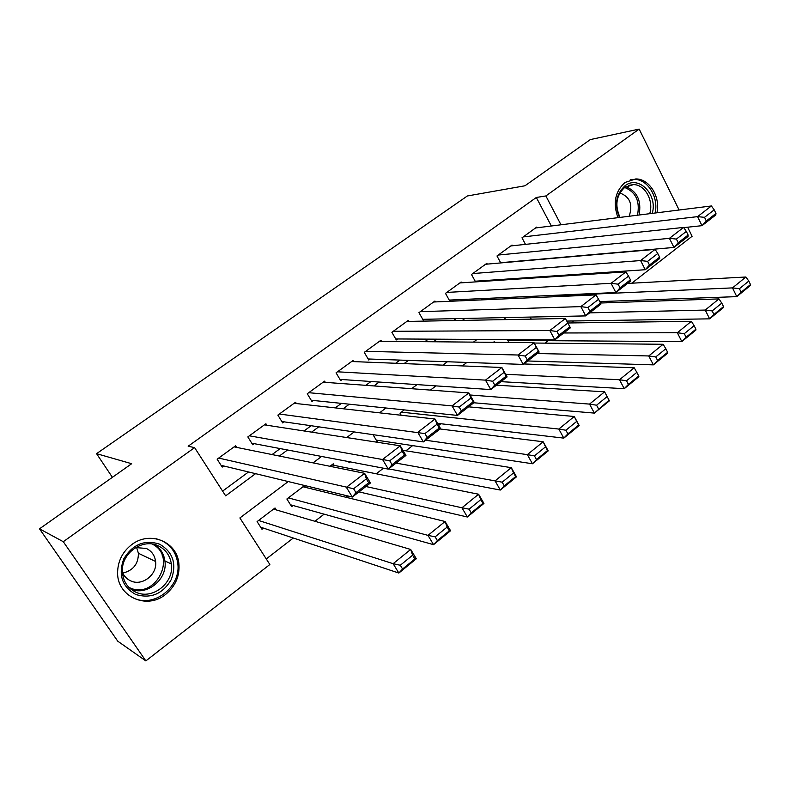 <?xml version="1.0" encoding="UTF-8"?>
<svg xmlns="http://www.w3.org/2000/svg" width="790" height="790" viewBox="0 0 790 790"><rect width="100%" height="100%" fill="white"/><g stroke="black" fill="none" stroke-linecap="round" stroke-linejoin="round"><path stroke-width="1.19" d="M131.733 544.616C149.705 530.564 176.664 541.476 178.836 563.003C180.081 575.653 175.627 586.16 165.475 594.534C146.506 610.275 116.288 596.272 117.621 571.595C118.135 560.515 122.835 551.519 131.733 544.616M617.997 217.655C612.734 203.218 615.084 191.486 625.028 182.46L635.762 178.935C649.4 178.659 660.638 196.868 656.925 212.786M178.767 562.519L177.543 561.957M687.616 227.214L692.099 236.289L631.733 283.215M608.488 301.286L606.523 302.807M266.269 558.945L293.297 538.01M314.904 521.282L324.117 514.152M345.921 497.266L347.659 495.913M376.247 473.783L383.456 468.194M405.902 450.813L412.617 445.619M438.707 425.405L440.869 423.736M544.942 343.146L548.122 340.688M571.032 322.942L573.58 320.967M288.241 481.554L239.883 517.954L269.854 564.514L145.854 660.904L63.289 541.713L194.607 447.624L225.654 495.844L255.575 473.664M63.289 541.713L39.5 528.836L117.749 641.184L145.854 660.904M236.664 447.397L235.637 445.767L217.141 459.197L222.207 467.097L223.748 465.972M266.832 425.227L265.924 423.766L247.833 436.91L252.78 444.78L254.291 443.674M296.388 403.552L295.579 402.228L277.863 415.096L282.702 422.926L284.183 421.84M325.332 382.35L324.611 381.145L307.261 393.746L311.991 401.527L313.442 400.471M353.703 361.603L353.051 360.497L336.056 372.841L340.688 380.582L342.1 379.546M381.491 341.29L380.899 340.273L364.259 352.36L368.782 360.062L370.174 359.045M408.736 321.402L408.193 320.454L391.88 332.294L396.313 339.957L397.676 338.959M435.428 301.918L434.935 301.029L418.957 312.643L423.292 320.256L424.625 319.288M461.607 282.82L461.143 282L445.481 293.376L449.727 300.95L451.031 300.002M487.272 264.107L486.847 263.337L471.482 274.486L475.57 281.892M512.433 245.769L512.038 245.038L496.979 255.97L500.751 262.922M507.358 339.591L508.345 341.379L509.589 340.431M372.989 434.648L377.077 441.492L378.45 440.445M348.459 461.548L349.19 462.762L350.316 461.903M305.523 487.391L304.446 485.672L286.869 499.004L291.668 506.627L293.139 505.511M577.164 275.118L576.759 274.337M555.439 295.262L553.474 296.754M530.13 317.067L531.245 319.13M494.599 342.327L494.244 341.685L493.414 342.317M466.89 362.442L462.308 365.918M435.981 385.885L430.432 390.092M404.322 409.901L399.997 413.19L401.211 415.254M334.2 465.379L333.252 463.819L329.983 466.298M276.253 509.906L275.029 507.98L257.086 521.598L261.984 529.27L263.485 528.125M551.341 225.999L536.331 197.47L188.168 446.212L194.607 447.624M222.602 491.113L248.534 471.966M272.076 454.566L280.174 448.592M304.031 430.965L311.112 425.731M335.256 407.897L341.379 403.374M365.8 385.332L370.984 381.501M395.662 363.272L399.967 360.092M424.872 341.685L428.328 339.137M453.46 320.572L456.097 318.627M481.436 299.904L483.283 298.541M508.819 279.67L509.915 278.86M537.121 227.777L536.756 227.086L521.983 237.82L525.488 244.367M475.857 281.872L476.923 281.092M39.5 528.836L131.663 463.71L96.558 453.667L112.397 477.328M96.558 453.667L467.364 195.969L524.945 185.788L590.327 139.583L639.159 129.096L679.124 210.012M536.331 197.47L545.87 195.94L639.159 129.096M560.979 224.794L545.87 195.94M279.354 456.047L287.53 449.984M311.606 432.13L318.765 426.837M343.127 408.766L349.308 404.194M373.937 385.935L379.18 382.054M404.065 363.607L408.4 360.388M433.522 341.764L437.008 339.187M462.348 320.404L465.004 318.439M490.541 299.509L492.407 298.126M518.141 279.048L519.247 278.228M562.223 275.325L561.078 276.184M534.465 296.22L532.539 297.672M506.094 317.58L503.339 319.644M477.081 339.414L473.467 342.129M447.397 361.751L442.894 365.148M417.041 384.612L411.59 388.71M385.964 407.996L379.536 412.834M354.157 431.942L346.711 437.551M321.599 456.452L313.067 462.871M601.891 302.965L601.15 301.553M586.97 274.456L586.565 273.676M535.531 227.974L711.395 205.973L697.56 216.638L701.994 225.673L706.3 220.963L715.977 213.458L714.219 209.844L704.532 217.329L706.3 220.963M683.715 227.629L701.994 225.673L715.77 214.979L715.977 213.458M523.227 236.921L697.56 216.638L704.532 217.329M714.219 209.844L711.395 205.973M599.758 301.602L736.784 296.635L732.498 287.896L554.679 295.845M627.566 283.432L745.898 277.004L748.802 281.062L739.42 288.715L741.129 292.221L750.5 284.568L748.802 281.062M750.5 284.568L750.125 285.713L736.784 296.635L741.129 292.221M739.42 288.715L732.498 287.896L745.898 277.004M619.518 217.467C614.186 204.679 616.002 194.133 624.959 185.818C638.626 174.718 658.001 194.656 652.224 213.379M649.706 213.695C653.992 200.749 644.966 184.445 633.432 184.613L624.683 187.437C616.19 195.436 614.64 205.43 620.032 217.408M629.166 216.263C633.076 204.501 629.956 196.74 619.824 192.967M655.127 213.014C658.85 197.214 647.691 179.103 634.133 179.369L630.262 179.764M159.659 544.201C173.03 552.111 176.901 563.892 171.282 579.544C162.73 593.981 150.89 598.968 135.752 594.495C122.025 586.684 118.056 574.784 123.813 558.787C132.72 544.241 144.669 539.373 159.659 544.201M136.058 592.283C152.747 600.222 174.432 582.526 171.331 563.961C170.038 555.479 165.653 549.415 158.168 545.781C142.931 538.148 121.729 552.724 122.361 570.824C122.776 580.956 127.338 588.115 136.058 592.283M136.581 547.361L138.398 553.267C138.418 563.932 133.214 570.538 122.786 573.066M122.391 572.148C124.05 576.226 126.854 579.159 130.804 580.927C142.358 586.457 157.526 574.439 155.6 561.483C154.771 555.39 151.68 551.045 146.308 548.448L135.594 547.579M133.964 598.247C154.909 608.132 181.868 585.686 177.641 562.599C175.933 552.309 170.522 544.942 161.417 540.508L156.351 538.79M510.794 245.947L683.567 227.421L669.416 238.333L673.959 247.438L678.225 242.737L688.13 235.055L686.322 231.411L676.408 239.084L678.225 242.737M500.633 262.705L673.959 247.438L688.06 236.487L688.13 235.055M498.243 255.051L669.416 238.333L676.408 239.084M686.322 231.411L683.567 227.421M485.574 264.255L655.088 249.373L640.591 260.552L645.252 269.716L649.479 265.035L659.62 257.165L657.764 253.501L647.612 261.352L649.479 265.035M475.185 281.21L645.252 269.716L659.689 258.508L659.62 257.165M472.776 273.557L640.591 260.552L647.612 261.352M657.764 253.501L655.088 249.373M459.849 282.938L625.917 271.859L611.075 283.304L615.854 292.527L620.032 287.866L630.42 279.818L628.524 276.125L618.116 284.173L620.032 287.866M449.234 300.082L615.854 292.527L630.647 281.052L630.42 279.818M446.794 292.418L611.075 283.304L618.116 284.173M628.524 276.125L625.917 271.859M433.611 301.997L596.045 294.897L580.828 306.619L585.736 315.901L589.863 311.27L600.499 303.014L598.553 299.301L587.898 307.547L589.863 311.27M422.759 319.328L585.736 315.901L600.884 304.15L600.499 303.014L718.949 298.906L721.784 303.103L712.175 310.934L713.933 314.459L723.521 306.619L721.784 303.103M420.29 311.665L580.828 306.619L587.898 307.547M598.553 299.301L596.045 294.897M566.805 321.076L709.627 318.844L705.233 310.055L589.666 312.86M723.521 306.619L723.285 307.675L709.627 318.844L713.933 314.459M712.175 310.934L705.233 310.055L718.949 298.906M507.812 340.421L681.829 341.586L677.326 332.738L563.734 332.975M567.822 322.982L691.359 321.323L694.134 325.648L684.298 333.666L686.095 337.221L695.921 329.193L694.134 325.648M695.921 329.193L695.812 330.151L681.829 341.586L686.095 337.221M684.298 333.666L677.326 332.738L691.359 321.323M527.661 360.981L653.379 364.862L648.758 355.954L537.259 353.525M534.238 343.038L663.126 344.272L665.822 348.736L655.749 356.942L657.606 360.517L667.649 352.3L665.822 348.736M667.649 352.3L667.688 353.15L653.379 364.862L657.606 360.517M655.749 356.942L648.758 355.954L663.126 344.272M501.008 381.659L624.238 388.69L619.498 379.733L505.649 374.292M523.819 363.963L634.212 367.775L636.829 372.376L626.519 380.78L628.415 384.375L638.715 375.961L636.829 372.376M638.715 375.961L638.893 376.702L624.238 388.69L628.415 384.375M626.519 380.78L619.498 379.733L634.212 367.775M406.84 321.431L565.423 318.498L570.4 327.81L554.866 339.858L549.83 330.516L565.423 318.498L567.852 323.041L556.92 331.494L558.935 335.246L569.847 326.784L567.852 323.041M395.731 338.95L554.866 339.858L558.935 335.246M393.252 331.306L549.83 330.516L556.92 331.494M570.4 327.81L569.847 326.784M473.803 402.772L594.386 413.101L589.528 404.095L470.04 394.99M496.485 385.174L604.607 391.84L609.406 400.826L594.386 413.101L609.07 400.204L607.135 396.59L596.569 405.211L598.514 408.825M596.569 405.211L589.528 404.095L604.607 391.84L607.135 396.59M609.07 400.204L609.406 400.826M379.526 341.27L534.04 342.682L539.155 352.063L523.237 364.417L518.052 355.006L534.04 342.682L536.37 347.393L525.172 356.053L527.246 359.825L538.425 351.155L536.37 347.393M368.15 358.976L523.237 364.417L527.246 359.825M365.651 351.343L518.052 355.006L525.172 356.053M539.155 352.063L538.425 351.155M437.522 423.351L563.803 438.124L558.816 429.049L401.35 412.153M468.569 406.84L574.261 416.498L579.188 425.534L563.803 438.124L567.882 433.868L578.695 425.03L576.71 421.406L565.887 430.234L567.882 433.868M565.887 430.234L558.816 429.049L574.261 416.498L576.71 421.406M578.695 425.03L579.188 425.534M351.639 361.524L501.867 367.488L507.111 376.919L490.788 389.589L485.475 380.128L501.867 367.488L504.099 372.357L492.604 381.244L494.738 385.036L506.202 376.139L504.099 372.357M339.976 379.397L490.788 389.589L494.738 385.036M337.478 371.804L485.475 380.128L492.604 381.244M507.111 376.919L506.202 376.139M376.247 440.109L532.46 463.76L527.335 454.635L425.543 440.228M440.04 428.98L543.174 441.768L548.23 450.863L532.46 463.76L536.479 459.543L547.559 450.488L545.525 446.834L534.425 455.889L536.479 459.543M534.425 455.889L527.335 454.635L543.174 441.768L545.525 446.834M547.559 450.488L548.23 450.863M323.179 382.192L468.865 392.926L474.257 402.426L457.509 415.422L452.048 405.892L468.865 392.926L470.988 397.953L459.207 407.077L461.39 410.899L473.161 401.774L470.988 397.953M311.211 400.244L457.509 415.422L461.39 410.899M308.722 392.689L452.048 405.892L459.207 407.077M474.257 402.426L473.161 401.774M388.621 468.885L500.327 490.047L495.063 480.873L396.067 463.108M402.949 450.34L511.298 467.67L516.492 476.824L500.327 490.047L504.277 485.87L515.643 476.577L513.559 472.904L502.173 482.186L504.277 485.87M502.173 482.186L495.063 480.873L511.298 467.67L513.559 472.904M515.643 476.577L516.492 476.824M294.107 403.295L435.014 419.026L440.553 428.585L423.371 441.916L417.752 432.328L435.014 419.026L437.028 424.23L424.921 433.591L427.173 437.433L439.25 428.071L437.028 424.23M281.823 421.505L423.371 441.916L427.173 437.433M279.344 414.019L424.921 433.591M440.553 428.585L439.25 428.071M358.976 491.894L467.364 517.006L461.953 507.773L365.918 486.512M331.82 464.905L478.612 494.234L483.944 503.437L467.364 517.006L471.255 512.868L482.907 503.339L480.764 499.645L469.092 509.165L471.255 512.868M469.092 509.165L461.953 507.773L478.612 494.234L480.764 499.645M482.907 503.339L483.944 503.437M264.423 424.852L400.263 445.807L405.961 455.425L388.325 469.122L382.548 459.474L400.263 445.807L402.159 451.199L389.737 460.797L392.047 464.678L404.45 455.06L402.159 451.199M251.783 443.2L388.325 469.122L392.047 464.678M249.344 435.803L389.737 460.797M405.961 455.425L404.45 455.06M290.503 504.78L433.552 544.665L427.992 535.373L288.35 497.888M302.995 486.778L445.086 521.489L450.567 530.742L433.552 544.665L437.374 540.577L449.332 530.801L447.13 527.078L435.142 536.845L437.374 540.577M435.142 536.845L427.992 535.373L445.086 521.489L447.13 527.078M449.332 530.801L450.567 530.742M234.097 446.873L364.595 473.309L370.451 482.986L352.34 497.048L346.395 487.331L364.595 473.309L366.363 478.878L353.604 488.753L355.984 492.644L368.713 482.769L366.363 478.878M221.072 465.33L352.34 497.048L355.984 492.644M218.692 458.072L353.604 488.753M370.451 482.986L368.713 482.769M260.651 527.187L398.851 573.046L393.134 563.705L258.587 520.462M273.547 509.115L410.682 549.445L416.32 558.757L398.851 573.046L402.594 569.007L414.869 558.974L412.607 555.232L400.303 565.255L402.594 569.007M400.303 565.255L393.134 563.705L410.682 549.445L412.607 555.232M414.869 558.974L416.32 558.757M625.858 186.657C637.254 191.407 641.668 200.858 639.09 215.018M637.481 215.226C640.167 201.341 635.901 192.079 624.663 187.457M154.82 544.587C160.538 548.448 163.905 553.899 164.912 560.959C167.885 578.863 147.444 596.154 130.962 589.251M128.889 587.375L129.827 587.8C155.64 600.005 177.75 555.943 152.065 544.024M178.836 563.003L177.612 562.44M628.573 185.374L633.432 184.613M155.6 561.483L138.398 553.267M154.534 544.517C160.37 548.379 163.826 553.859 164.912 560.959L171.331 563.961M163.846 556.269L162.227 555.528"/></g></svg>

